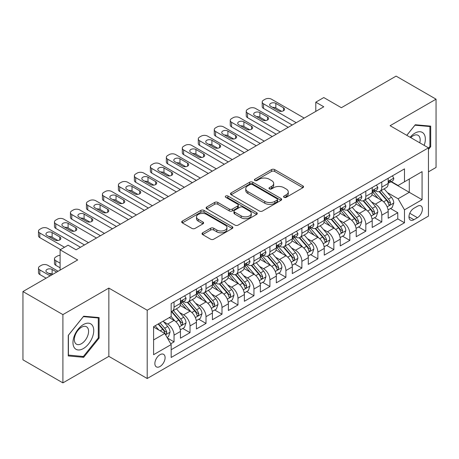 <?xml version="1.0" encoding="UTF-8"?>
<svg xmlns="http://www.w3.org/2000/svg" width="459" height="459" viewBox="0 0 459 459"><rect width="100%" height="100%" fill="white"/><g stroke="black" fill="none" stroke-linecap="round" stroke-linejoin="round"><path stroke-width="0.69" d="M284.041 197.324A1.555 0.895 0 0 0 286.232 197.324L302.9 187.702A2.22 1.279 0 0 0 303.554 186.796A2.22 1.279 0 0 0 302.9 185.895L274.666 169.589A2.22 1.279 0 0 0 271.527 169.589L254.865 179.217A1.555 0.895 0 0 0 254.406 179.848A1.555 0.895 0 0 0 254.865 180.479A1.555 0.895 0 0 0 257.057 180.479L259.215 179.234A7.097 4.097 0 0 1 269.255 179.234L271.608 180.594A7.097 4.097 0 0 1 273.684 183.491A7.097 4.097 0 0 1 271.608 186.388L269.45 187.633A1.555 0.895 0 0 0 268.997 188.27A1.555 0.895 0 0 0 269.45 188.901A1.555 0.895 0 0 0 271.648 188.901L273.805 187.656A7.097 4.097 0 0 1 283.846 187.656L286.198 189.016A7.097 4.097 0 0 1 288.275 191.914A7.097 4.097 0 0 1 286.198 194.811L284.041 196.056A1.555 0.895 0 0 0 283.582 196.693A1.555 0.895 0 0 0 284.041 197.324L284.041 196.056M159.984 366.511A7.229 4.177 120 0 0 164.706 360.137A7.229 4.177 120 0 0 163.599 354.342A7.229 4.177 120 0 0 159.984 354.704A7.229 4.177 120 0 0 155.257 361.072A7.229 4.177 120 0 0 156.37 366.867A7.229 4.177 120 0 0 159.984 366.511M202.666 232.805A2.22 1.279 0 0 0 202.017 233.711A2.22 1.279 0 0 0 202.666 234.618L210.589 239.191A2.22 1.279 0 0 0 213.728 239.191L232.237 228.502A2.22 1.279 0 0 0 232.885 227.595A2.22 1.279 0 0 0 232.237 226.689L204.003 210.388A2.22 1.279 0 0 0 200.864 210.388L182.355 221.077A2.22 1.279 0 0 0 181.707 221.984A2.22 1.279 0 0 0 182.355 222.89L191.925 228.41A2.22 1.279 0 0 0 195.058 228.41L202.981 223.837A2.22 1.279 0 0 0 203.63 222.931A2.22 1.279 0 0 0 202.981 222.03L198.236 219.287A5.933 3.425 0 0 1 196.498 216.866A5.933 3.425 0 0 1 200.158 213.699A5.933 3.425 0 0 1 206.63 214.445L225.214 225.174A5.933 3.425 0 0 1 226.953 227.595A5.933 3.425 0 0 1 223.292 230.762A5.933 3.425 0 0 1 216.826 230.022L213.728 228.232A2.22 1.279 0 0 0 210.589 228.232L202.666 232.805L202.666 234.618M428.459 171.838L436.05 167.455L436.05 99.178L396.1 76.114L341.364 107.71L323.784 97.56L315.798 102.173L323.784 106.786L76.085 249.799L68.093 245.186L60.106 249.799L60.106 270.093M62.9 314.61L62.9 382.886L108.846 356.362L108.846 288.086L62.9 314.61L22.95 291.545L77.686 259.949L60.106 249.799M108.846 288.086L147.201 310.232L428.459 147.844L428.459 216.12L147.201 378.509L147.201 310.232M436.05 99.178L390.104 125.703L428.459 147.844M259.375 211.025A2.22 1.279 0 0 0 262.508 211.025L281.017 200.336A2.22 1.279 0 0 0 281.671 199.43A2.22 1.279 0 0 0 281.017 198.529L252.783 182.223A2.22 1.279 0 0 0 249.644 182.223L231.135 192.912A2.22 1.279 0 0 0 230.487 193.818A2.22 1.279 0 0 0 231.135 194.725L259.375 211.025M226.344 197.663A1.555 0.895 0 0 1 227.922 197.881L227.922 196.033L256.627 212.609A2.22 1.279 0 0 1 257.275 213.515A2.22 1.279 0 0 1 256.627 214.422L238.118 225.105A2.22 1.279 0 0 1 234.979 225.105L206.745 208.805L206.745 206.992A2.22 1.279 0 0 0 206.097 207.898A2.22 1.279 0 0 0 206.745 208.805M206.745 206.992L214.669 202.419A2.22 1.279 0 0 1 217.807 202.419L229.253 209.034A2.22 1.279 0 0 0 232.392 209.034L237.647 205.999A2.22 1.279 0 0 0 238.296 205.093A2.22 1.279 0 0 0 237.647 204.186L225.725 197.301A1.555 0.895 0 0 1 225.271 196.67A1.555 0.895 0 0 1 226.23 195.844A1.555 0.895 0 0 1 227.922 196.033M62.9 382.886L22.95 359.822L22.95 291.545M170.731 343.791L174.047 341.875L167.415 338.048M163.645 321.753L167.655 324.071A9.042 5.221 60 0 1 174.047 335.145L180.439 331.45L180.439 338.185L190.026 332.649L182.757 328.455M179.624 312.527L183.634 314.845A9.042 5.221 60 0 1 190.026 325.913L196.418 322.224L196.418 328.96L206.011 323.423L198.736 319.229M195.603 303.301L199.613 305.619A9.042 5.221 60 0 1 206.011 316.687L212.402 312.998L212.402 319.734L221.99 314.197L214.72 310.003M211.582 294.076L215.598 296.394A9.042 5.221 60 0 1 221.99 307.461L228.381 303.772L228.381 310.508L237.969 304.971L230.699 300.771M227.566 284.85L231.577 287.168A9.042 5.221 60 0 1 237.969 298.235L244.36 294.546L244.36 301.282L253.953 295.745L246.678 291.545M243.545 275.624L247.556 277.936A9.042 5.221 60 0 1 253.953 289.009L260.345 285.32L260.345 292.056L269.932 286.519L262.657 282.319M259.524 266.398L263.541 268.71A9.042 5.221 60 0 1 269.932 279.783L276.324 276.094L276.324 282.83L285.911 277.293L278.642 273.094M275.509 257.172L279.52 259.484A9.042 5.221 60 0 1 285.911 270.558L292.303 266.868L292.303 273.604L301.89 268.067L294.621 263.868M291.488 247.94L295.498 250.258A9.042 5.221 60 0 1 301.89 261.332L308.287 257.642L308.287 264.378L317.875 258.842L310.6 254.642M307.467 238.714L311.483 241.032A9.042 5.221 60 0 1 317.875 252.106L324.266 248.417L324.266 255.152L333.854 249.616L326.584 245.416M323.452 229.489L327.462 231.806A9.042 5.221 60 0 1 333.854 242.88L340.245 239.191L340.245 245.921L349.833 240.39L342.563 236.19M339.43 220.263L343.441 222.581A9.042 5.221 60 0 1 349.833 233.654L356.224 229.959L356.224 236.695L365.817 231.164L358.542 226.964M355.409 211.037L359.42 213.355A9.042 5.221 60 0 1 365.817 224.428L372.209 220.733L372.209 227.469L381.796 221.932L381.796 215.202A9.042 5.221 -120 0 0 375.405 204.129L371.388 201.811M374.527 217.738L381.796 221.932M180.439 331.45A9.042 5.221 -120 0 0 174.047 320.382L169.251 317.611M196.418 322.224A9.042 5.221 -120 0 0 190.026 311.156L180.146 305.447M212.402 312.998A9.042 5.221 -120 0 0 206.011 301.924L196.125 296.221M228.381 303.772A9.042 5.221 -120 0 0 221.99 292.699L212.104 286.995M244.36 294.546A9.042 5.221 -120 0 0 237.969 283.473L228.089 277.77M260.345 285.32A9.042 5.221 -120 0 0 253.953 274.247L244.068 268.544M276.324 276.094A9.042 5.221 -120 0 0 269.932 265.021L260.046 259.318M292.303 266.868A9.042 5.221 -120 0 0 285.911 255.795L276.031 250.092M308.287 257.642A9.042 5.221 -120 0 0 301.89 246.569L292.01 240.86M324.266 248.417A9.042 5.221 -120 0 0 317.875 237.343L307.989 231.634M340.245 239.191A9.042 5.221 -120 0 0 333.854 228.117L323.968 222.408M356.224 229.959A9.042 5.221 -120 0 0 349.833 218.891L339.953 213.183M372.209 220.733A9.042 5.221 -120 0 0 365.817 209.665L355.932 203.957M417.432 206.252L413.915 208.277A7.005 4.045 120 0 0 409.342 214.456A7.005 4.045 120 0 0 410.415 220.068A7.005 4.045 120 0 0 413.915 219.723L417.432 217.692A7.005 4.045 120 0 0 422.01 211.519A7.005 4.045 120 0 0 420.937 205.902A7.005 4.045 120 0 0 417.432 206.252M153.593 339.941L164.781 333.481L171.173 344.554L171.173 357.469L404.488 222.764L404.488 209.849L398.096 198.776L387.373 192.585M171.173 344.554L153.593 354.704L153.593 326.653L171.173 316.503L171.173 303.588L404.488 168.883L404.488 181.798L422.068 171.649L422.068 199.699L404.488 209.849M183.554 301.511L183.634 301.557A9.042 5.221 60 0 0 188.156 302.005L194.547 298.316A9.042 5.221 -120 0 0 196.418 294.179L196.418 289.009M199.533 292.285L199.613 292.331A9.042 5.221 60 0 0 204.135 292.779L210.526 289.09A9.042 5.221 -120 0 0 212.402 284.953L212.402 279.783M215.512 283.054L215.598 283.105A9.042 5.221 60 0 0 220.119 283.553L226.511 279.864A9.042 5.221 -120 0 0 228.381 275.721L228.381 270.558M231.497 273.828L231.577 273.88A9.042 5.221 60 0 0 236.098 274.327L242.49 270.638A9.042 5.221 -120 0 0 244.36 266.495L244.36 261.332M247.476 264.602L247.556 264.654A9.042 5.221 60 0 0 252.077 265.101L258.469 261.412A9.042 5.221 -120 0 0 260.345 257.269L260.345 252.106M263.455 255.376L263.541 255.428A9.042 5.221 60 0 0 268.056 255.875L274.453 252.18A9.042 5.221 -120 0 0 276.324 248.044L276.324 242.88M279.433 246.15L279.52 246.202A9.042 5.221 60 0 0 284.041 246.649L290.432 242.954A9.042 5.221 -120 0 0 292.303 238.818L292.303 233.654M295.418 236.924L295.498 236.976A9.042 5.221 60 0 0 300.02 237.423L306.411 233.729A9.042 5.221 -120 0 0 308.287 229.592L308.287 224.422M311.397 227.698L311.483 227.744A9.042 5.221 60 0 0 315.999 228.192L322.396 224.503A9.042 5.221 -120 0 0 324.266 220.366L324.266 215.196M327.376 218.473L327.462 218.518A9.042 5.221 60 0 0 331.983 218.966L338.375 215.277A9.042 5.221 -120 0 0 340.245 211.14L340.245 205.971M343.361 209.247L343.441 209.293A9.042 5.221 60 0 0 347.962 209.74L354.354 206.051A9.042 5.221 -120 0 0 356.224 201.914L356.224 196.745M359.34 200.021L359.42 200.067A9.042 5.221 60 0 0 363.941 200.514L370.333 196.825A9.042 5.221 -120 0 0 372.209 192.688L372.209 187.519M171.173 349.718L397.775 218.891L397.775 212.706L388.188 218.243L388.188 211.507A9.042 5.221 -120 0 0 381.796 200.44L371.91 194.731M375.319 190.795L375.405 190.841A9.042 5.221 -120 0 0 379.926 191.288A9.042 5.221 -120 0 0 381.796 187.152L381.796 181.982M379.926 191.288L386.317 187.599A9.042 5.221 -120 0 0 388.188 183.462L388.188 178.293M174.047 301.924L174.047 307.094A9.042 5.221 60 0 1 172.177 311.231A9.042 5.221 60 0 1 171.173 311.598M172.177 311.231L178.568 307.541A9.042 5.221 -120 0 0 180.439 303.405L180.439 298.235M190.026 292.699L190.026 297.868A9.042 5.221 60 0 1 188.156 302.005M206.011 283.473L206.011 288.642A9.042 5.221 60 0 1 204.135 292.779M221.99 274.247L221.99 279.416A9.042 5.221 60 0 1 220.119 283.553M237.969 265.021L237.969 270.19A9.042 5.221 60 0 1 236.098 274.327M253.953 255.795L253.953 260.964A9.042 5.221 60 0 1 252.077 265.101M269.932 246.569L269.932 251.733A9.042 5.221 60 0 1 268.056 255.875M285.911 237.343L285.911 242.507A9.042 5.221 60 0 1 284.041 246.649M301.89 228.117L301.89 233.281A9.042 5.221 60 0 1 300.02 237.423M317.875 218.891L317.875 224.055A9.042 5.221 60 0 1 315.999 228.192M333.854 209.665L333.854 214.829A9.042 5.221 60 0 1 331.983 218.966M349.833 200.434L349.833 205.603A9.042 5.221 60 0 1 347.962 209.74M365.817 191.208L365.817 196.377A9.042 5.221 60 0 1 363.941 200.514M365.817 224.428L365.817 231.164M349.833 233.654L349.833 240.39M333.854 242.88L333.854 249.616M317.875 252.106L317.875 258.842M301.89 261.332L301.89 268.067M285.911 270.558L285.911 277.293M269.932 279.783L269.932 286.519M253.953 289.009L253.953 295.745M237.969 298.235L237.969 304.971M221.99 307.461L221.99 314.197M206.011 316.687L206.011 323.423M190.026 325.913L190.026 332.649M174.047 335.145L174.047 341.875M164.781 333.481L153.593 327.02M398.096 198.776L409.285 192.315L409.285 179.033L422.068 171.649M390.982 181.753L422.068 199.699M391.303 181.569L398.096 185.488L404.488 181.798M108.846 356.362L147.201 378.509M315.798 102.173L315.798 111.405M390.506 208.512L397.775 212.706M397.775 218.891L404.488 222.764M428.459 149.468L430.697 146.685L430.697 126.127L415.275 124.75L406.772 135.325M68.253 355.943L83.676 357.32L99.098 338.134L99.098 317.571L83.676 316.194L68.253 335.38L68.253 355.943M429.899 146.226L430.697 146.685M98.301 337.675L99.098 338.134M82.046 356.379L83.676 357.32M284.66 197.548L286.198 196.659A7.097 4.097 0 0 0 288.275 193.761L288.275 191.914M273.684 183.491L273.684 185.338A7.097 4.097 0 0 1 271.608 188.236L270.07 189.125M302.871 187.72L274.666 171.436A2.22 1.279 0 0 0 271.527 171.436L255.485 180.703M280.988 200.353L252.783 184.07A2.22 1.279 0 0 0 249.644 184.07L231.17 194.742M277.098 200.067A1.555 0.895 0 0 0 277.552 199.43A1.555 0.895 0 0 0 277.098 198.799L252.312 184.489A1.555 0.895 0 0 0 250.121 184.489L247.843 185.803A7.097 4.097 0 0 0 245.766 188.701A7.097 4.097 0 0 0 247.843 191.598L264.786 201.381A7.097 4.097 0 0 0 274.826 201.381L277.098 200.067L277.098 201.908A1.555 0.895 0 0 0 277.552 201.277L277.552 199.43M245.766 188.701L245.766 190.548A7.097 4.097 0 0 0 247.843 193.446L247.843 191.598M277.098 201.908L274.826 203.222A7.097 4.097 0 0 1 264.786 203.222L247.843 193.446M206.774 208.822L214.669 204.266L214.669 202.419M238.296 205.093L238.296 206.94A2.22 1.279 0 0 1 237.647 207.841L232.392 210.876A2.22 1.279 0 0 1 229.253 210.876L217.807 204.266A2.22 1.279 0 0 0 214.669 204.266M227.922 197.881L256.598 214.439M241.136 215.891A5.933 3.425 0 0 0 247.602 216.637A5.933 3.425 0 0 0 251.268 213.469A5.933 3.425 0 0 0 249.53 211.048L242.983 207.267A2.22 1.279 0 0 0 239.845 207.267L234.589 210.302A2.22 1.279 0 0 0 233.941 211.203A2.22 1.279 0 0 0 234.589 212.11L241.136 215.891L241.136 217.738A5.933 3.425 0 0 0 247.602 218.478A5.933 3.425 0 0 0 251.268 215.317L251.268 213.469M233.941 211.203L233.941 213.051A2.22 1.279 0 0 0 234.589 213.957L234.589 212.11M241.136 217.738L234.589 213.957M226.953 227.595L226.953 229.443A5.933 3.425 0 0 1 223.292 232.61A5.933 3.425 0 0 1 216.826 231.864L213.728 230.074A2.22 1.279 0 0 0 210.589 230.074L202.694 234.635M196.498 216.866L196.498 218.708A5.933 3.425 0 0 0 198.236 221.135L198.236 219.287M202.953 223.854L198.236 221.135M232.208 228.519L204.003 212.236A2.22 1.279 0 0 0 200.864 212.236L182.384 222.902M388.056 209.924L392.181 207.543L393.782 202.93A5.99 3.46 -120 0 0 391.447 197.307L384.149 188.85M382.686 201.019L374.337 191.357M377.935 198.208L373.092 192.602A14.349 8.285 -120 0 0 372.645 192.103M379.111 191.615L386.495 200.164A5.99 3.46 60 0 1 388.63 204.289L389.066 205.001L389.875 204.886L390.546 203.182A5.99 3.46 -120 0 0 388.412 199.057L381.108 190.605M379.541 191.472L387.476 200.663A3.052 1.761 60 0 1 388.245 201.857L390.546 203.182M296.221 122.702L263.541 103.837A4.521 2.611 -0 0 1 262.215 101.99A4.521 2.611 -0 0 1 263.541 100.148L265.136 99.224A4.521 2.611 -0 0 1 271.527 99.224L304.208 118.089M262.215 101.99L262.215 106.603A4.521 2.611 180 0 0 263.541 108.45L292.222 125.009M392.422 175.849L393.782 178.201A5.99 3.46 60 0 1 392.543 180.852L389.502 182.602A5.99 3.46 -120 0 0 390.546 181.225L390.42 180.691M270.73 106.327A3.615 2.088 180 0 1 269.668 104.853A3.615 2.088 180 0 1 271.906 102.925A3.615 2.088 180 0 1 275.842 103.378L283.513 107.802A3.615 2.088 180 0 1 284.574 109.282A3.615 2.088 180 0 1 282.342 111.21A3.615 2.088 180 0 1 278.401 110.757L270.73 106.327M388.389 182.883L388.412 182.883A5.99 3.46 -120 0 0 389.502 182.602M389.771 180.777L390.546 181.225C390.173 180.324 389.53 180.691 388.63 182.332A5.99 3.46 60 0 1 388.188 183.181M272.612 107.412A3.615 2.088 180 0 1 275.842 107.991L281.631 111.33M424.162 145.365A14.688 8.48 120 0 0 414.953 133.133A14.688 8.48 120 0 0 410.145 137.27M419.784 142.841A10.058 5.806 120 0 0 418.092 135.325A10.058 5.806 120 0 0 413.066 135.824A10.058 5.806 120 0 0 410.736 137.614M406.806 135.342L414.953 125.204L429.899 126.535L429.899 146.461L428.459 148.251M428.907 125.967L429.899 126.535M92.351 337.376A14.688 8.48 120 0 0 88.553 323.188A14.688 8.48 120 0 0 74.364 335.77A14.688 8.48 120 0 0 78.162 349.959A14.688 8.48 120 0 0 92.351 337.376M87.623 336.028A10.058 5.806 120 0 0 86.493 326.768A10.058 5.806 120 0 0 75.305 334.932A10.058 5.806 120 0 0 76.435 344.187A10.058 5.806 120 0 0 87.623 336.028M68.414 355.157L68.414 335.236L83.354 316.647L98.301 317.984L98.301 337.904L83.354 356.494L68.253 355.065M97.308 317.41L98.301 317.984M372.071 219.15L376.202 216.768L377.797 212.156A5.99 3.46 -120 0 0 375.468 206.533L368.164 198.076M366.701 210.245L358.359 200.589M361.956 207.434L357.113 201.828A14.349 8.285 -120 0 0 356.666 201.329M363.126 200.841L370.516 209.39A5.99 3.46 60 0 1 372.651 213.515L373.087 214.227L373.896 214.112L374.567 212.408A5.99 3.46 -120 0 0 372.433 208.283L365.129 199.831M363.562 200.703L371.497 209.889A3.052 1.761 60 0 1 372.266 211.083L374.567 212.408M356.092 228.381L360.223 225.994L361.818 221.381A5.99 3.46 -120 0 0 359.489 215.759L352.185 207.302M350.722 219.477L342.38 209.815M345.971 216.659L341.129 211.054A14.349 8.285 -120 0 0 340.687 210.555M347.147 210.067L354.532 218.616A5.99 3.46 60 0 1 356.666 222.741L357.102 223.453L357.911 223.338L358.588 221.634A5.99 3.46 -120 0 0 356.448 217.509L349.15 209.057M347.583 209.929L355.518 219.115A3.052 1.761 60 0 1 356.287 220.309L358.588 221.634M340.113 237.607L344.239 235.22L345.839 230.607A5.99 3.46 -120 0 0 343.504 224.985L336.206 216.528M334.743 228.702L326.395 219.041M329.992 225.885L325.15 220.28A14.349 8.285 -120 0 0 324.702 219.781M331.168 219.293L338.553 227.842A5.99 3.46 60 0 1 340.687 231.967L341.123 232.679L341.932 232.564L342.603 230.86A5.99 3.46 -120 0 0 340.469 226.735L333.171 218.283M331.599 219.155L339.54 228.341A3.052 1.761 60 0 1 340.308 229.534L342.603 230.86M324.129 246.833L328.26 244.446L329.86 239.833A5.99 3.46 -120 0 0 327.525 234.21L320.221 225.759M318.758 237.928L310.416 228.266M314.013 235.111L309.171 229.506A14.349 8.285 -120 0 0 308.723 229.007M315.184 228.519L322.574 237.068A5.99 3.46 60 0 1 324.708 241.193L325.144 241.904L325.953 241.79L326.624 240.091A5.99 3.46 -120 0 0 324.49 235.96L317.186 227.509M315.62 228.381L323.555 237.567A3.052 1.761 60 0 1 324.324 238.76L326.624 240.091M280.237 131.934L247.556 113.063A4.521 2.611 -0 0 1 246.236 111.216A4.521 2.611 -0 0 1 247.556 109.374L249.157 108.45A4.521 2.611 -0 0 1 255.548 108.45L288.229 127.315M246.236 111.216L246.236 115.829A4.521 2.611 180 0 0 247.556 117.676L276.243 134.24M376.443 185.075L377.797 187.427A5.99 3.46 60 0 1 376.558 190.078L373.523 191.828A5.99 3.46 -120 0 0 374.567 190.451L374.441 189.917M254.751 115.553A3.615 2.088 180 0 1 253.689 114.079A3.615 2.088 180 0 1 255.921 112.151A3.615 2.088 180 0 1 259.863 112.604L267.534 117.028A3.615 2.088 180 0 1 268.595 118.508A3.615 2.088 180 0 1 266.363 120.436A3.615 2.088 180 0 1 262.422 119.983L254.751 115.553M372.41 192.109L372.433 192.109A5.99 3.46 -120 0 0 373.523 191.828M373.792 190.003L374.567 190.451C374.188 189.55 373.551 189.917 372.651 191.558A5.99 3.46 60 0 1 372.209 192.413M256.633 116.638A3.615 2.088 180 0 1 259.863 117.217L265.652 120.556M264.258 141.16L231.577 122.289A4.521 2.611 -0 0 1 230.252 120.442A4.521 2.611 -0 0 1 231.577 118.6L233.178 117.676A4.521 2.611 -0 0 1 239.569 117.676L272.25 136.547M230.252 120.442L230.252 125.06A4.521 2.611 180 0 0 231.577 126.902L260.264 143.466M360.464 194.3L361.818 196.653A5.99 3.46 60 0 1 360.579 199.304L357.544 201.059A5.99 3.46 -120 0 0 358.588 199.676L358.462 199.143M238.766 124.779A3.615 2.088 180 0 1 237.71 123.305A3.615 2.088 180 0 1 239.942 121.377A3.615 2.088 180 0 1 243.884 121.83L251.555 126.259A3.615 2.088 180 0 1 252.611 127.734A3.615 2.088 180 0 1 250.379 129.662A3.615 2.088 180 0 1 246.437 129.208L238.766 124.779M356.425 201.335L356.448 201.335A5.99 3.46 -120 0 0 357.544 201.059M357.813 199.229L358.588 199.676C358.209 198.776 357.572 199.143 356.666 200.784A5.99 3.46 60 0 1 356.224 201.639M240.648 125.869A3.615 2.088 180 0 1 243.884 126.443L249.673 129.782M248.279 150.386L215.598 131.515A4.521 2.611 -0 0 1 214.273 129.673A4.521 2.611 -0 0 1 215.598 127.826L217.193 126.902A4.521 2.611 -0 0 1 223.585 126.902L256.265 145.773M214.273 129.673L214.273 134.286A4.521 2.611 180 0 0 215.598 136.128L244.28 152.692M344.479 203.526L345.839 205.879A5.99 3.46 60 0 1 344.6 208.529L341.565 210.285A5.99 3.46 -120 0 0 342.603 208.902L342.477 208.375M222.787 134.005A3.615 2.088 180 0 1 221.731 132.531A3.615 2.088 180 0 1 223.963 130.603A3.615 2.088 180 0 1 227.899 131.056L235.57 135.485A3.615 2.088 180 0 1 236.632 136.96A3.615 2.088 180 0 1 234.4 138.888A3.615 2.088 180 0 1 230.458 138.434L222.787 134.005M340.446 210.566L340.469 210.561A5.99 3.46 -120 0 0 341.565 210.285M341.835 208.455L342.603 208.902C342.23 208.002 341.588 208.369 340.687 210.01A5.99 3.46 60 0 1 340.245 210.865M224.669 135.095A3.615 2.088 180 0 1 227.899 135.669L233.694 139.008M232.294 159.612L199.613 140.741A4.521 2.611 -0 0 1 198.294 138.899A4.521 2.611 -0 0 1 199.613 137.052L201.214 136.128A4.521 2.611 -0 0 1 207.606 136.128L240.286 154.999M198.294 138.899L198.294 143.512A4.521 2.611 180 0 0 199.613 145.354L228.301 161.918M328.501 212.752L329.86 215.105A5.99 3.46 60 0 1 328.615 217.755L325.58 219.511A5.99 3.46 -120 0 0 326.624 218.128L326.498 217.6M206.808 143.231A3.615 2.088 180 0 1 205.747 141.756A3.615 2.088 180 0 1 207.979 139.829A3.615 2.088 180 0 1 211.92 140.282L219.591 144.711A3.615 2.088 180 0 1 220.653 146.186A3.615 2.088 180 0 1 218.421 148.114A3.615 2.088 180 0 1 214.479 147.66L206.808 143.231M324.467 219.792L324.49 219.792A5.99 3.46 -120 0 0 325.58 219.511M325.85 217.681L326.624 218.128C326.246 217.227 325.609 217.595 324.708 219.236A5.99 3.46 60 0 1 324.266 220.091M208.69 144.321A3.615 2.088 180 0 1 211.92 144.895L217.709 148.234M308.15 256.059L312.281 253.672L313.876 249.059A5.99 3.46 -120 0 0 311.546 243.436L304.242 234.985M302.779 247.154L294.437 237.492M298.029 244.337L293.186 238.732A14.349 8.285 -120 0 0 292.744 238.232M299.205 237.745L306.589 246.294A5.99 3.46 60 0 1 308.729 250.425L309.159 251.13L309.968 251.016L310.645 249.317A5.99 3.46 -120 0 0 308.511 245.192L301.207 236.735M299.641 237.607L307.576 246.793A3.052 1.761 60 0 1 308.345 247.986L310.645 249.317M216.315 168.837L183.634 149.967A4.521 2.611 -0 0 1 182.309 148.125A4.521 2.611 -0 0 1 183.634 146.278L185.235 145.354A4.521 2.611 -0 0 1 191.627 145.354L224.308 164.224M182.309 148.125L182.309 152.738A4.521 2.611 180 0 0 183.634 154.58L212.322 171.144M312.522 221.978L313.876 224.331A5.99 3.46 60 0 1 312.636 226.981L309.601 228.737A5.99 3.46 -120 0 0 310.645 227.354L310.519 226.826M190.829 152.457A3.615 2.088 180 0 1 189.768 150.982A3.615 2.088 180 0 1 192 149.055A3.615 2.088 180 0 1 195.941 149.508L203.612 153.937A3.615 2.088 180 0 1 204.668 155.412A3.615 2.088 180 0 1 202.436 157.339A3.615 2.088 180 0 1 198.5 156.886L190.829 152.457M308.482 229.018L308.511 229.018A5.99 3.46 -120 0 0 309.601 228.737M309.871 226.912L310.645 227.354C310.267 226.453 309.63 226.821 308.729 228.462A5.99 3.46 60 0 1 308.287 229.316M192.705 153.547A3.615 2.088 180 0 1 195.941 154.121L201.731 157.466M292.171 265.285L296.302 262.898L297.897 258.285A5.99 3.46 -120 0 0 295.562 252.662L288.263 244.211M286.8 256.38L278.452 246.718M282.05 253.569L277.207 247.958A14.349 8.285 -120 0 0 276.766 247.458M283.226 246.971L290.61 255.525A5.99 3.46 60 0 1 292.744 259.651L293.181 260.356L293.989 260.247L294.661 258.543A5.99 3.46 -120 0 0 292.526 254.418L285.228 245.961M283.662 246.833L291.597 256.019A3.052 1.761 60 0 1 292.366 257.212L294.661 258.543M200.336 178.063L167.655 159.193A4.521 2.611 -0 0 1 166.33 157.351A4.521 2.611 -0 0 1 167.655 155.503L169.251 154.58A4.521 2.611 -0 0 1 175.648 154.58L208.323 173.45M166.33 157.351L166.33 161.964A4.521 2.611 180 0 0 167.655 163.806L196.337 180.37M296.537 231.204L297.897 233.556A5.99 3.46 60 0 1 296.657 236.207L293.622 237.963A5.99 3.46 -120 0 0 294.661 236.58L294.535 236.052M174.845 161.688A3.615 2.088 180 0 1 173.789 160.208A3.615 2.088 180 0 1 176.021 158.28A3.615 2.088 180 0 1 179.962 158.734L187.633 163.163A3.615 2.088 180 0 1 188.689 164.638A3.615 2.088 180 0 1 186.457 166.565A3.615 2.088 180 0 1 182.516 166.112L174.845 161.688M292.503 238.244L292.526 238.244A5.99 3.46 -120 0 0 293.622 237.963M293.892 236.138L294.661 236.58C294.288 235.679 293.645 236.046 292.744 237.687A5.99 3.46 60 0 1 292.303 238.542M176.726 162.773A3.615 2.088 180 0 1 179.962 163.347L185.752 166.692M276.192 274.511L280.317 272.124L281.918 267.511A5.99 3.46 -120 0 0 279.583 261.888L272.285 253.437M270.821 265.606L262.473 255.944M266.071 262.795L261.228 257.183A14.349 8.285 -120 0 0 260.781 256.684M267.247 256.197L274.631 264.751A5.99 3.46 60 0 1 276.766 268.876L277.202 269.582L278.011 269.473L278.682 267.769A5.99 3.46 -120 0 0 276.548 263.644L269.244 255.187M267.677 256.059L275.612 265.245A3.052 1.761 60 0 1 276.381 266.438L278.682 267.769M184.352 187.289L151.677 168.419A4.521 2.611 -0 0 1 150.351 166.577A4.521 2.611 -0 0 1 151.677 164.729L153.272 163.806A4.521 2.611 -0 0 1 159.663 163.806L192.344 182.676M150.351 166.577L150.351 171.19A4.521 2.611 180 0 0 151.677 173.037L180.358 189.596M280.558 240.436L281.918 242.788A5.99 3.46 60 0 1 280.678 245.433L277.638 247.189A5.99 3.46 -120 0 0 278.682 245.806L278.556 245.278M158.866 170.914A3.615 2.088 180 0 1 157.804 169.434A3.615 2.088 180 0 1 160.036 167.506A3.615 2.088 180 0 1 163.978 167.96L171.649 172.389A3.615 2.088 180 0 1 172.71 173.863A3.615 2.088 180 0 1 170.478 175.791A3.615 2.088 180 0 1 166.537 175.344L158.866 170.914M276.525 247.47L276.548 247.47A5.99 3.46 -120 0 0 277.638 247.189M277.907 245.364L278.682 245.806C278.303 244.905 277.666 245.278 276.766 246.913A5.99 3.46 60 0 1 276.324 247.768M160.748 171.999A3.615 2.088 180 0 1 163.978 172.573L169.767 175.917M260.207 283.737L264.338 281.35L265.933 276.737A5.99 3.46 -120 0 0 263.604 271.114L256.3 262.663M254.837 274.832L246.494 265.17M250.092 272.021L245.244 266.409A14.349 8.285 -120 0 0 244.802 265.91M251.262 265.422L258.647 273.977A5.99 3.46 60 0 1 260.787 278.102L261.223 278.814L262.032 278.699L262.703 276.995A5.99 3.46 -120 0 0 260.569 272.87L253.265 264.413M251.698 265.285L259.633 274.471A3.052 1.761 60 0 1 260.402 275.664L262.703 276.995M168.373 196.515L135.692 177.65A4.521 2.611 -0 0 1 134.372 175.803A4.521 2.611 -0 0 1 135.692 173.955L137.293 173.037A4.521 2.611 -0 0 1 143.684 173.037L176.365 191.902M134.372 175.803L134.372 180.416A4.521 2.611 180 0 0 135.692 182.263L164.379 198.822M264.579 249.662L265.933 252.014A5.99 3.46 60 0 1 264.694 254.659L261.659 256.415A5.99 3.46 -120 0 0 262.703 255.038L262.577 254.504M142.887 180.14A3.615 2.088 180 0 1 141.825 178.66A3.615 2.088 180 0 1 144.057 176.732A3.615 2.088 180 0 1 147.999 177.185L155.67 181.615A3.615 2.088 180 0 1 156.731 183.089A3.615 2.088 180 0 1 154.494 185.017A3.615 2.088 180 0 1 150.558 184.57L142.887 180.14M260.54 256.696L260.569 256.696A5.99 3.46 -120 0 0 261.659 256.415M261.928 254.59L262.703 255.038C262.324 254.131 261.687 254.504 260.787 256.145A5.99 3.46 60 0 1 260.345 256.994M144.769 181.225A3.615 2.088 180 0 1 147.999 181.798L153.788 185.143M244.228 292.962L248.359 290.581L249.954 285.963A5.99 3.46 -120 0 0 247.625 280.34L240.321 271.889M238.858 284.058L230.516 274.396M234.107 281.247L229.265 275.635A14.349 8.285 -120 0 0 228.823 275.136M235.283 274.654L242.668 283.203A5.99 3.46 60 0 1 244.802 287.328L245.238 288.04L246.047 287.925L246.724 286.221A5.99 3.46 -120 0 0 244.584 282.096L237.286 273.639M235.719 274.511L243.654 283.702A3.052 1.761 60 0 1 244.423 284.896L246.724 286.221M152.394 205.741L119.713 186.876A4.521 2.611 -0 0 1 118.388 185.029A4.521 2.611 -0 0 1 119.713 183.181L121.314 182.263A4.521 2.611 -0 0 1 127.705 182.263L160.386 201.128M118.388 185.029L118.388 189.642A4.521 2.611 180 0 0 119.713 191.489L148.4 208.047M248.594 258.887L249.954 261.24A5.99 3.46 60 0 1 248.715 263.891L245.68 265.641A5.99 3.46 -120 0 0 246.724 264.264L246.598 263.73M126.902 189.366A3.615 2.088 180 0 1 125.846 187.892A3.615 2.088 180 0 1 128.078 185.958A3.615 2.088 180 0 1 132.02 186.411L139.691 190.841A3.615 2.088 180 0 1 140.747 192.315A3.615 2.088 180 0 1 138.515 194.249A3.615 2.088 180 0 1 134.573 193.796L126.902 189.366M244.561 265.922L244.584 265.922A5.99 3.46 -120 0 0 245.68 265.641M245.949 263.816L246.724 264.264C246.345 263.357 245.703 263.73 244.802 265.371A5.99 3.46 60 0 1 244.36 266.22M128.784 190.451A3.615 2.088 180 0 1 132.02 191.024L137.809 194.369M228.249 302.188L232.374 299.807L233.975 295.189A5.99 3.46 -120 0 0 231.64 289.566L224.342 281.115M222.879 293.284L214.531 283.622M218.128 290.472L213.286 284.861A14.349 8.285 -120 0 0 212.838 284.362M219.304 283.88L226.689 292.429A5.99 3.46 60 0 1 228.823 296.554L229.259 297.266L230.068 297.151L230.739 295.447A5.99 3.46 -120 0 0 228.605 291.322L221.301 282.87M219.735 283.737L227.67 292.928A3.052 1.761 60 0 1 228.439 294.121L230.739 295.447M136.415 214.967L103.734 196.102A4.521 2.611 -0 0 1 102.409 194.255A4.521 2.611 -0 0 1 103.734 192.407L105.329 191.489A4.521 2.611 -0 0 1 111.721 191.489L144.401 210.354M102.409 194.255L102.409 198.867A4.521 2.611 180 0 0 103.734 200.715L132.416 217.273M232.615 268.113L233.975 270.466A5.99 3.46 60 0 1 232.736 273.116L229.695 274.866A5.99 3.46 -120 0 0 230.739 273.489L230.613 272.956M110.923 198.592A3.615 2.088 180 0 1 109.862 197.118A3.615 2.088 180 0 1 112.099 195.184A3.615 2.088 180 0 1 116.035 195.637L123.706 200.067A3.615 2.088 180 0 1 124.768 201.541A3.615 2.088 180 0 1 122.536 203.475A3.615 2.088 180 0 1 118.594 203.021L110.923 198.592M228.582 275.148L228.605 275.148A5.99 3.46 -120 0 0 229.695 274.866M229.965 273.042L230.739 273.489C230.366 272.583 229.724 272.956 228.823 274.597A5.99 3.46 60 0 1 228.381 275.446M112.805 199.676A3.615 2.088 180 0 1 116.035 200.25L121.824 203.595M212.265 311.414L216.396 309.033L217.991 304.42A5.99 3.46 -120 0 0 215.661 298.792L208.357 290.34M206.894 302.51L198.552 292.848M202.149 299.698L197.307 294.093A14.349 8.285 -120 0 0 196.859 293.588M203.32 293.106L210.71 301.655A5.99 3.46 60 0 1 212.844 305.78L213.28 306.492L214.089 306.377L214.76 304.673A5.99 3.46 -120 0 0 212.626 300.547L205.322 292.096M203.756 292.962L211.691 302.154A3.052 1.761 60 0 1 212.46 303.347L214.76 304.673M120.43 224.193L87.749 205.328A4.521 2.611 -0 0 1 86.43 203.48A4.521 2.611 -0 0 1 87.749 201.639L89.35 200.715A4.521 2.611 -0 0 1 95.742 200.715L128.422 219.58M86.43 203.48L86.43 208.093A4.521 2.611 180 0 0 87.749 209.941L116.437 226.499M216.637 277.339L217.991 279.692A5.99 3.46 60 0 1 216.751 282.342L213.716 284.092A5.99 3.46 -120 0 0 214.76 282.715L214.634 282.182M94.944 207.818A3.615 2.088 180 0 1 93.883 206.343A3.615 2.088 180 0 1 96.115 204.416A3.615 2.088 180 0 1 100.056 204.863L107.727 209.293A3.615 2.088 180 0 1 108.789 210.773A3.615 2.088 180 0 1 106.557 212.701A3.615 2.088 180 0 1 102.615 212.247L94.944 207.818M212.603 284.373L212.626 284.373A5.99 3.46 -120 0 0 213.716 284.092M213.986 282.268L214.76 282.715C214.382 281.815 213.745 282.182 212.844 283.823A5.99 3.46 60 0 1 212.402 284.672M96.826 208.902A3.615 2.088 180 0 1 100.056 209.476L105.845 212.821M196.286 320.64L200.417 318.259L202.012 313.646A5.99 3.46 -120 0 0 199.682 308.023L192.378 299.566M190.915 311.736L182.573 302.074M186.165 308.924L181.322 303.319A14.349 8.285 -120 0 0 180.88 302.82M187.341 302.332L194.725 310.881A5.99 3.46 60 0 1 196.859 315.006L197.295 315.717L198.104 315.603L198.781 313.899A5.99 3.46 -120 0 0 196.641 309.773L189.343 301.322M187.777 302.188L195.712 311.38A3.052 1.761 60 0 1 196.481 312.573L198.781 313.899M104.451 233.419L71.77 214.554A4.521 2.611 -0 0 1 70.445 212.706A4.521 2.611 -0 0 1 71.77 210.865L73.371 209.941A4.521 2.611 -0 0 1 79.763 209.941L112.444 228.806M70.445 212.706L70.445 217.319A4.521 2.611 180 0 0 71.77 219.167L100.458 235.725M200.658 286.565L202.012 288.918A5.99 3.46 60 0 1 200.772 291.568L197.737 293.318A5.99 3.46 -120 0 0 198.781 291.941L198.655 291.408M78.959 217.044A3.615 2.088 180 0 1 77.904 215.569A3.615 2.088 180 0 1 80.136 213.642A3.615 2.088 180 0 1 84.077 214.089L91.748 218.518A3.615 2.088 180 0 1 92.804 219.999A3.615 2.088 180 0 1 90.572 221.927A3.615 2.088 180 0 1 86.631 221.473L78.959 217.044M196.618 293.599L196.641 293.599A5.99 3.46 -120 0 0 197.737 293.318M198.007 291.494L198.781 291.941C198.403 291.04 197.766 291.408 196.859 293.049A5.99 3.46 60 0 1 196.418 293.898M80.841 218.128A3.615 2.088 180 0 1 84.077 218.708L89.866 222.047M180.307 329.866L184.432 327.485L186.033 322.872A5.99 3.46 -120 0 0 183.698 317.249L176.399 308.792M174.936 320.961L171.115 316.538M60.106 263.179L55.791 260.683L55.791 265.296A4.521 2.611 180 0 1 54.466 263.455L54.466 258.842A4.521 2.611 -0 0 0 55.791 260.683M60.106 267.792L55.791 265.296M170.186 318.15L169.566 317.433M171.362 311.558L178.746 320.107A5.99 3.46 60 0 1 180.88 324.232L181.316 324.943L182.125 324.829L182.797 323.125A5.99 3.46 -120 0 0 180.662 318.999L173.364 310.548M171.792 311.414L179.733 320.606A3.052 1.761 60 0 1 180.502 321.799L182.797 323.125M60.106 255.324A4.521 2.611 -0 0 0 57.386 256.07L55.791 256.994A4.521 2.611 -0 0 0 54.466 258.842M88.472 242.645L55.791 223.78A4.521 2.611 -0 0 1 54.466 221.932A4.521 2.611 -0 0 1 55.791 220.091L57.386 219.167A4.521 2.611 -0 0 1 63.778 219.167L96.459 238.032M54.466 221.932L54.466 226.545A4.521 2.611 180 0 0 55.791 228.393L84.473 244.951M184.673 295.791L186.033 298.143A5.99 3.46 60 0 1 184.793 300.794L181.758 302.544A5.99 3.46 -120 0 0 182.797 301.167L182.671 300.634M62.981 226.27A3.615 2.088 180 0 1 61.925 224.795A3.615 2.088 180 0 1 64.157 222.867A3.615 2.088 180 0 1 68.093 223.321L75.764 227.744A3.615 2.088 180 0 1 76.825 229.225A3.615 2.088 180 0 1 74.593 231.152A3.615 2.088 180 0 1 70.652 230.699L62.981 226.27M180.639 302.825L180.662 302.825A5.99 3.46 -120 0 0 181.758 302.544M182.028 300.72L182.797 301.167C182.424 300.266 181.781 300.634 180.88 302.274A5.99 3.46 60 0 1 180.439 303.124M64.862 227.354A3.615 2.088 180 0 1 68.093 227.934L73.888 231.273M167.093 337.497L168.453 336.711L170.054 332.098A5.99 3.46 -120 0 0 167.719 326.475L163.123 321.151M50.117 275.865L39.807 269.909A4.521 2.611 -0 0 1 38.487 268.067A4.521 2.611 -0 0 1 39.807 266.22L41.408 265.296A4.521 2.611 -0 0 1 47.799 265.296L58.109 271.252M158.831 330.05L155.131 325.764M46.124 278.171L39.807 274.522A4.521 2.611 180 0 1 38.487 272.68L38.487 268.067M154.207 327.376L153.593 326.665M52.676 274.384L52.114 274.063A3.615 2.088 -0 0 0 48.883 273.489M158.166 324.014L162.767 329.332A5.99 3.46 60 0 1 164.901 333.458L165.338 334.169L166.147 334.054L166.818 332.35A5.99 3.46 -120 0 0 164.683 328.225L160.088 322.906M158.539 323.796L163.748 329.832A3.052 1.761 60 0 1 164.517 331.025L166.818 332.35M56.669 272.078L52.114 269.45A3.615 2.088 -0 0 0 48.172 268.997A3.615 2.088 -0 0 0 45.94 270.925A3.615 2.088 -0 0 0 47.002 272.405L51.557 275.033M64.501 247.258L39.807 233.006A4.521 2.611 -0 0 1 38.487 231.158A4.521 2.611 -0 0 1 39.807 229.316L41.408 228.393A4.521 2.611 -0 0 1 47.799 228.393L80.48 247.258M38.487 231.158L38.487 235.771A4.521 2.611 180 0 0 39.807 237.619L60.502 249.57M47.002 235.496A3.615 2.088 180 0 1 45.94 234.021A3.615 2.088 180 0 1 48.172 232.093A3.615 2.088 180 0 1 52.114 232.547L59.785 236.97A3.615 2.088 180 0 1 60.846 238.451A3.615 2.088 180 0 1 58.614 240.378A3.615 2.088 180 0 1 54.673 239.925L47.002 235.496M48.883 236.58A3.615 2.088 180 0 1 52.114 237.16L57.903 240.499M167.655 324.071L174.047 320.382M183.634 314.845L190.026 311.156M199.613 305.619L206.011 301.924M215.598 296.394L221.99 292.699M231.577 287.168L237.969 283.473M247.556 277.936L253.953 274.247M263.541 268.71L269.932 265.021M279.52 259.484L285.911 255.795M295.498 250.258L301.89 246.569M311.483 241.032L317.875 237.343M327.462 231.806L333.854 228.117M343.441 222.581L349.833 218.891M359.42 213.355L365.817 209.665M375.405 204.129L381.796 200.44M381.796 187.152L388.188 183.462M174.047 307.094L180.439 303.405M190.026 297.868L196.418 294.179M206.011 288.642L212.402 284.953M221.99 279.416L228.381 275.721M237.969 270.19L244.36 266.495M253.953 260.964L260.345 257.269M269.932 251.733L276.324 248.044M285.911 242.507L292.303 238.818M301.89 233.281L308.287 229.592M317.875 224.055L324.266 220.366M333.854 214.829L340.245 211.14M349.833 205.603L356.224 201.914M365.817 196.377L372.209 192.688M381.796 215.202L388.188 211.507M409.767 213.269L417.432 217.692M408.963 216.86L413.915 219.723M286.198 196.659L286.198 194.811M269.45 188.901L269.45 187.633M271.608 188.236L271.608 186.388M254.865 180.479L254.865 179.217M271.527 171.436L271.527 169.589M274.666 171.436L274.666 169.589M302.9 187.702L302.9 185.895M231.135 194.725L231.135 192.912M249.644 184.07L249.644 182.223M252.783 184.07L252.783 182.223M281.017 200.336L281.017 198.529M264.786 203.222L264.786 201.381M274.826 203.222L274.826 201.381M217.807 204.266L217.807 202.419M229.253 210.876L229.253 209.034M232.392 210.876L232.392 209.034M237.647 207.841L237.647 205.999M256.627 214.422L256.627 212.609M210.589 230.074L210.589 228.232M213.728 230.074L213.728 228.232M216.826 231.864L216.826 230.022M202.981 223.837L202.981 222.03M182.355 222.89L182.355 221.077M200.864 212.236L200.864 210.388M204.003 212.236L204.003 210.388M232.237 228.502L232.237 226.689M387.138 206.854L393.742 203.044M388.412 199.057L391.447 197.307M383.638 201.817L386.495 200.164M263.541 108.45L263.541 103.837M393.742 178.132L388.188 181.339M275.842 103.378L275.842 107.991M283.513 107.802L283.513 110.757M371.159 216.08L377.763 212.27M372.433 208.283L375.468 206.533M367.659 211.042L370.516 209.39M355.18 225.306L361.778 221.496M356.448 217.509L359.489 215.759M351.674 220.268L354.532 218.616M339.201 234.532L345.799 230.722M340.469 226.735L343.504 224.985M335.695 229.494L338.553 227.842M323.216 243.758L329.82 239.948M324.49 235.96L327.525 234.21M319.716 238.72L322.574 237.068M247.556 117.676L247.556 113.063M377.763 187.358L372.209 190.565M259.863 112.604L259.863 117.217M267.534 117.028L267.534 119.983M231.577 126.902L231.577 122.289M361.778 196.584L356.224 199.791M243.884 121.83L243.884 126.443M251.555 126.259L251.555 129.208M215.598 136.128L215.598 131.515M345.799 205.81L340.245 209.017M227.899 131.056L227.899 135.669M235.57 135.485L235.57 138.434M199.613 145.354L199.613 140.741M329.82 215.036L324.266 218.243M211.92 140.282L211.92 144.895M219.591 144.711L219.591 147.66M307.237 252.984L313.836 249.174M308.511 245.192L311.546 243.436M303.732 247.946L306.589 246.294M183.634 154.58L183.634 149.967M313.836 224.262L308.287 227.469M195.941 149.508L195.941 154.121M203.612 153.937L203.612 156.886M291.258 262.215L297.857 258.4M292.526 254.418L295.562 252.662M287.753 257.172L290.61 255.525M167.655 163.806L167.655 159.193M297.857 233.488L292.303 236.695M179.962 158.734L179.962 163.347M187.633 163.163L187.633 166.112M275.274 271.441L281.878 267.626M276.548 263.644L279.583 261.888M271.774 266.398L274.631 264.751M151.677 173.037L151.677 168.419M281.878 242.719L276.324 245.921M163.978 167.96L163.978 172.573M171.649 172.389L171.649 175.344M259.295 280.667L265.899 276.852M260.569 272.87L263.604 271.114M255.795 275.624L258.647 273.977M135.692 182.263L135.692 177.65M265.899 251.945L260.345 255.147M147.999 177.185L147.999 181.798M155.67 181.615L155.67 184.57M243.316 289.893L249.914 286.083M244.584 282.096L247.625 280.34M239.81 284.85L242.668 283.203M119.713 191.489L119.713 186.876M249.914 261.171L244.36 264.378M132.02 186.411L132.02 191.024M139.691 190.841L139.691 193.796M227.331 299.119L233.935 295.309M228.605 291.322L231.64 289.566M223.831 294.076L226.689 292.429M103.734 200.715L103.734 196.102M233.935 270.397L228.381 273.604M116.035 195.637L116.035 200.25M123.706 200.067L123.706 203.021M211.352 308.345L217.956 304.535M212.626 300.547L215.661 298.792M207.852 303.301L210.71 301.655M87.749 209.941L87.749 205.328M217.956 279.623L212.402 282.83M100.056 204.863L100.056 209.476M107.727 209.293L107.727 212.247M195.373 317.571L201.971 313.761M196.641 309.773L199.682 308.023M191.868 312.527L194.725 310.881M71.77 219.167L71.77 214.554M201.971 288.849L196.418 292.056M84.077 214.089L84.077 218.708M91.748 218.518L91.748 221.473M179.394 326.797L185.993 322.987M180.662 318.999L183.698 317.249M175.889 321.759L178.746 320.107M55.791 228.393L55.791 223.78M185.993 298.075L180.439 301.282M68.093 223.321L68.093 227.934M75.764 227.744L75.764 230.699M39.807 269.909L39.807 274.522M165.538 334.795L170.014 332.213M164.683 328.225L167.719 326.475M160.18 330.824L162.767 329.332M52.114 274.063L52.114 269.45M39.807 237.619L39.807 233.006M52.114 232.547L52.114 237.16M59.785 236.97L59.785 239.925"/></g></svg>
